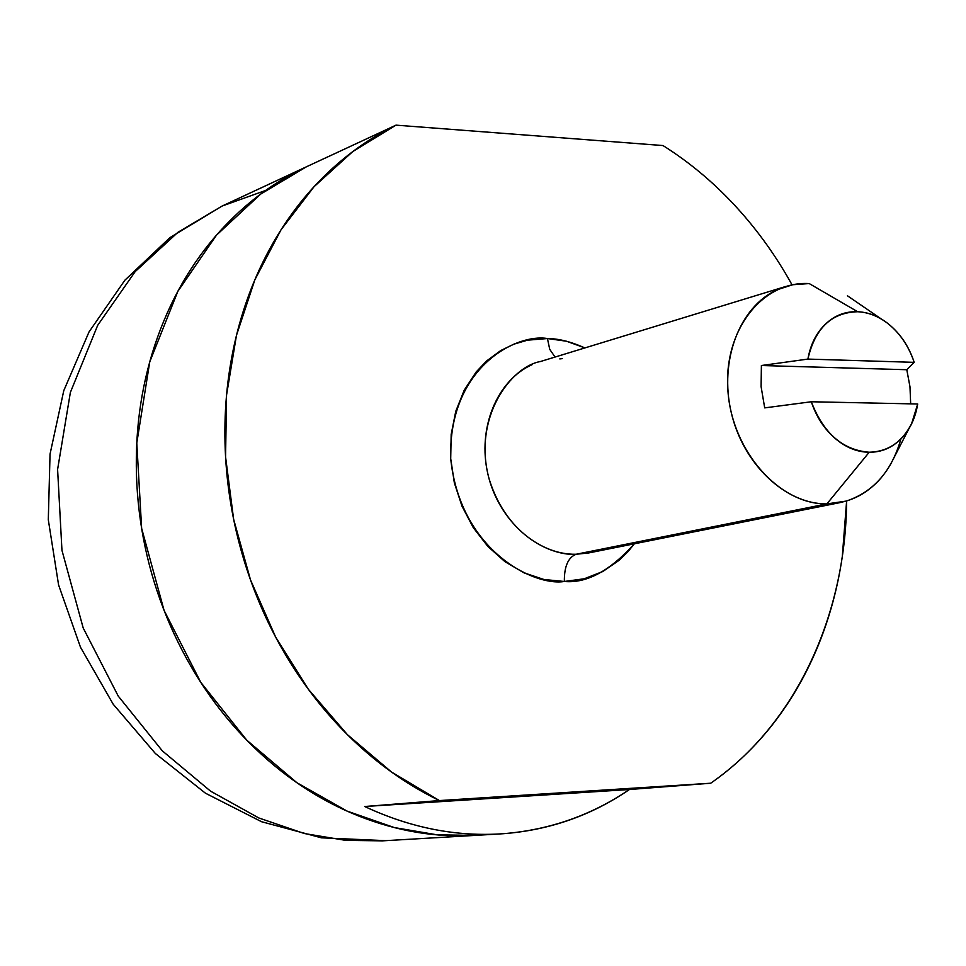 <?xml version="1.0" encoding="UTF-8"?>
<svg xmlns="http://www.w3.org/2000/svg" width="966" height="966" viewBox="0 0 966 966"><rect width="100%" height="100%" fill="white"/><g stroke="black" fill="none" stroke-linecap="round" stroke-linejoin="round"><path stroke-width="1.45" d="M385.603 840.649L321.4 837.824L261.581 821.728L205.48 793.219L155.369 753.504L113.179 704.202L80.504 647.268L58.588 584.961L48.3 519.72L50.039 454.105L63.768 390.675L89.029 331.93L124.88 280.2L169.895 237.636L222.18 206.012L177.973 232.275L135.131 271.663L97.687 325.325L70.373 392.438L57.598 469.452L61.957 550.342L83.197 627.985L118.25 696.112L162.348 750.872L210.54 791.142L258.779 817.948L304.326 833.525L345.731 840.372L382.427 840.855L345.731 840.372L304.326 833.525L258.779 817.948L210.54 791.142L162.348 750.872L118.25 696.112L83.197 627.985L61.957 550.342L57.598 469.452L70.373 392.438L97.687 325.325L135.131 271.663L177.973 232.275L222.18 206.012L265.565 190.471M496.56 834.105L475.127 835.397L437.2 834.841L394.333 827.572L347.084 811.102L296.96 782.762L246.789 740.197L200.759 682.322L164.051 610.331L141.64 528.342L136.786 443.008L149.742 361.912L177.829 291.394L216.469 235.173L260.699 194.069L306.379 166.816L260.699 194.069L216.469 235.173L177.829 291.394L149.742 361.912L136.786 443.008L141.64 528.342L164.051 610.331L200.759 682.322L246.789 740.197L296.96 782.762L347.084 811.102L394.333 827.572L437.2 834.841L475.127 835.397L499.869 833.936M308.19 165.971C275.322 180.859 245.932 202.594 220.006 231.164C191.389 262.837 169.726 300.643 155.007 344.584C140.384 388.646 134.334 435.171 136.846 484.147C139.502 533.16 150.636 580.24 170.245 625.364C189.964 670.404 216.287 709.503 249.204 742.649C282.169 775.65 318.623 800.09 358.567 815.968C397.557 831.352 436.584 837.812 475.658 835.361C436.584 837.812 397.557 831.352 358.567 815.968C318.623 800.09 282.169 775.65 249.204 742.649C216.287 709.503 189.964 670.404 170.245 625.364C150.636 580.24 139.502 533.16 136.846 484.147C134.334 435.171 140.384 388.646 155.007 344.584C169.726 300.643 191.389 262.837 220.006 231.164C245.932 202.594 275.322 180.859 308.19 165.971M532.194 364.629C497.019 380.23 477.144 428.264 487.902 474.113C498.359 520.034 537.446 555.039 576.098 554.267L826.884 503.902C785.6 504.312 743.12 464.332 731.214 412.373C718.994 360.499 739.654 306.693 777.062 289.788L792.748 284.728L809.218 283.569C762.102 280.671 723.015 330.819 727.953 391.194C732.192 451.557 779.586 504.675 826.884 503.902L869.207 452.245C842.726 450.12 823.43 433.287 811.319 401.759L764.698 407.881L761.099 386.642L761.389 365.522L807.902 359.086C815.002 328.235 831.593 312.441 857.675 311.74L809.218 283.569L857.675 311.74C845.528 311.233 834.841 315.314 825.604 323.996C816.391 332.727 810.498 344.427 807.902 359.086L914.198 362.347C909.417 347.82 901.846 335.89 891.473 326.544C881.077 317.21 869.811 312.272 857.675 311.74C868.12 312.26 878.022 316.075 887.392 323.151C899.684 332.799 908.62 345.864 914.198 362.347L906.796 369.724L909.972 386.738L910.672 403.848L909.972 386.738L906.796 369.724L761.389 365.522L761.099 386.642L764.698 407.881L811.319 401.759C816.27 416.672 824.107 428.807 834.829 438.141C845.552 447.415 857.011 452.124 869.207 452.245C881.378 452.33 891.92 447.91 900.843 438.987C909.731 430.051 915.357 418.387 917.7 403.993L811.319 401.759L917.7 403.993L911.626 423.591C902.075 442.199 887.935 451.738 869.207 452.245L826.884 503.902C848.329 503.479 866.417 494.797 881.149 477.868M584.913 347.905L566.45 341.215L547.432 338.547C516.448 333.185 448.127 367.442 450.711 458.645C459.997 550.101 533.751 586.567 564.361 581.472C564.18 566.571 568.093 557.503 576.098 554.267C568.093 557.503 564.18 566.571 564.361 581.472L584.237 578.779L602.844 571.486L619.508 560.038L627.876 551.803L634.36 543.798C609.884 570.991 586.543 583.549 564.361 581.472L543.991 579.503L523.922 572.802L504.94 561.669L487.854 546.418L473.316 527.714L462.026 506.232L454.358 482.903L450.711 458.645L451.17 434.459L455.759 411.347L464.199 390.216L476.19 371.934L486.623 360.946L500.762 350.537L513.827 344.186L527.496 340.177L547.432 338.547L549.739 349.33L555.039 357.058L549.739 349.33L547.432 338.547C558.324 338.547 570.821 341.662 584.913 347.917M900.928 438.89C891.703 471.215 873.481 491.935 846.276 501.076L826.884 503.902L576.098 554.267L588.656 552.95L594.295 551.574L576.098 554.267C553.796 556.03 507.5 538.134 489.146 479.051C472.289 417.71 511.05 366.525 540.344 361.55L785.744 286.479M792.06 284.873L788.932 279.307C773.054 251.595 754.47 226.382 733.17 203.669C711.857 180.956 688.468 161.588 662.99 145.552L395.988 125.145C369.519 138.005 345.26 155.333 323.224 177.152C301.199 199.02 282.458 224.643 267.014 254.022C251.607 283.449 240.317 315.447 233.168 350.018C226.056 384.625 223.532 420.27 225.573 456.954C227.674 493.65 234.315 529.67 245.485 565.013C256.714 600.333 271.941 633.322 291.152 663.992C310.412 694.614 332.702 721.554 358.012 744.798C383.345 767.982 410.478 786.578 439.409 800.572L710.71 783.221L629.434 789.512L364.701 806.513L629.434 789.512C591.627 815.437 549.533 830.168 503.177 833.718C456.676 836.991 410.514 827.922 364.701 806.513L439.409 800.572L391.556 772.063L347.398 734.655L308.359 689.289L275.696 637.198L250.52 579.938L233.627 519.225L225.573 456.954L226.551 395.058L236.453 335.419L254.855 279.814L281.021 229.799L314.035 186.716L352.759 151.577L395.988 125.145L333.185 154.379M710.71 783.221C734.377 766.726 755.279 746.803 773.428 723.437C791.552 700.06 806.417 674.22 818.045 645.892C829.637 617.564 837.727 587.787 842.292 556.549L846.627 500.98C845.781 615.221 795.755 724.476 710.71 783.221L629.434 789.512C591.578 815.28 549.497 830.011 503.177 833.718C456.676 836.991 410.514 827.922 364.701 806.513L439.409 800.572L710.71 783.221M662.99 145.552L395.988 125.145L324.902 158.231M562.357 358.603L559.797 358.929M761.389 365.522L906.796 369.724L914.198 362.347L807.902 359.086L761.389 365.522M222.18 206.012L303.904 167.963M382.427 840.855L475.127 835.397M328.138 156.685L306.379 166.816M881.113 318.852L847.448 295.789M908.837 428.856L890.181 465.081M588.656 552.95L840.287 502.561"/></g></svg>
